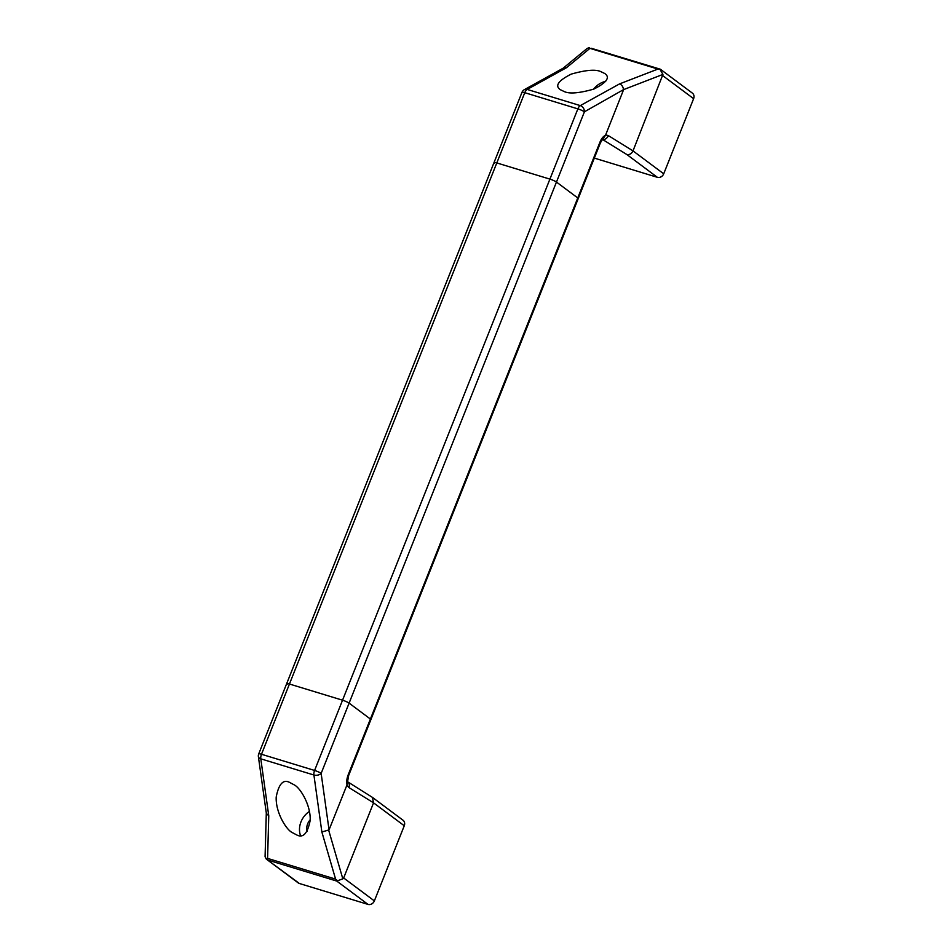 <?xml version="1.0" encoding="UTF-8"?>
<svg xmlns="http://www.w3.org/2000/svg" width="952" height="952" viewBox="0 0 952 952"><rect width="100%" height="100%" fill="white"/><g stroke="black" fill="none" stroke-linecap="round" stroke-linejoin="round"><path stroke-width="1.43" d="M329.047 829.882L321.871 832L313.91 775.011A5.272 2.535 106.9 0 1 314.588 770.454A5.272 0.785 -158.3 0 1 321.145 773.393A5.272 3.213 172 0 1 313.91 775.011L260.8 758.839A5.272 2.535 -73.1 0 1 261.491 754.27A5.272 0.785 -158.3 0 0 258.718 753.913L286.671 683.667A5.272 0.785 21.7 0 1 289.444 684.024L261.491 754.27L314.588 770.454L342.541 700.196A5.272 0.785 21.7 0 1 349.098 703.135L321.145 773.393L329.047 829.882L347.016 784.841A10.555 5.069 -73.1 0 1 348.206 774.773A5.272 0.785 -158.3 0 1 348.694 775.38L370.875 719.629A5.272 0.785 -158.3 0 0 370.399 719.034A5.272 0.785 21.7 0 1 370.875 719.629L578.233 198.551A5.272 0.785 -158.3 0 0 577.757 197.945L556.468 182.058A5.272 0.785 -158.3 0 0 549.911 179.119L496.801 162.935A5.272 0.785 -158.3 0 0 494.028 162.578A5.272 0.785 21.7 0 1 496.801 162.935L524.766 92.689L577.864 108.873L549.911 179.119A5.272 0.785 21.7 0 1 556.468 182.058L577.757 197.945A5.272 0.785 21.7 0 1 578.233 198.551L600.414 142.812A5.272 0.785 -158.3 0 0 599.938 142.205L370.399 719.034L349.098 703.135A5.272 0.785 -158.3 0 0 342.541 700.196L289.444 684.024A5.272 0.785 -158.3 0 0 286.671 683.667A5.272 0.785 -158.3 0 0 287.147 684.262M549.911 179.119L496.801 162.935L289.444 684.024L342.541 700.196L549.911 179.119M494.505 163.185A5.272 0.785 21.7 0 1 494.028 162.578L286.671 683.667M600.688 71.567C595.512 69.175 585.694 70.02 571.224 74.113C558.324 80.623 554.683 85.811 560.276 89.678L564.393 91.63C569.558 94.022 579.387 93.177 593.858 89.083C606.745 82.574 610.399 77.386 604.794 73.518L600.688 71.567M348.206 774.773L370.399 719.034L349.098 703.135L584.421 111.8L623.489 89.655L662.937 74.411L633.009 150.892L608.352 135.601A5.272 3.998 -58.2 0 1 602.473 139.42L626.856 154.533L657.356 177.31L594.334 158.103M662.901 75.755L693.615 98.675L663.711 173.811L633.009 150.892C631.569 153.736 629.522 154.95 626.856 154.533M693.615 98.675A5.272 4.558 -53.3 0 0 692.342 93.094L660.462 69.306L657.939 69.068L619.585 83.883L580.292 105.612L527.194 89.428A5.272 4.141 -118.9 0 0 524.338 89.666A5.272 5.272 0 0 0 521.993 92.332L494.028 162.578M657.356 177.31A5.272 4.558 -53.3 0 0 663.711 173.811M623.37 90.273L605.472 135.374A10.555 5.069 106.9 0 0 599.938 142.205M602.902 138.968L605.472 135.374M584.421 111.8A5.272 4.141 -118.9 0 0 580.292 105.612A5.272 2.535 -73.1 0 0 577.864 108.873A5.272 0.785 -158.3 0 1 584.421 111.8M623.489 89.655C623.191 86.858 621.894 84.93 619.585 83.883M521.993 92.332A5.272 0.785 -158.3 0 1 524.766 92.689A5.272 2.535 106.9 0 1 527.194 89.428L566.476 67.711L563.489 68.02L524.338 89.666M662.937 74.411L659.867 69.163M566.476 67.711L589.942 48.35L589.193 47.6L587.087 48.469L563.191 68.175M591.275 48.266L660.236 69.187M605.71 81.348A19.79 17.088 -53.3 0 0 593.524 89.214M296.869 835.011L291.776 832.322C285.624 828.823 275.473 811.794 276.211 796.991C278.757 783.996 283.196 779.117 289.515 782.365L294.608 785.067C300.772 788.565 310.911 805.606 310.173 820.41C307.627 833.393 303.188 838.26 296.869 835.011M328.726 830.382L342.827 878.827L343.66 877.982L374.362 900.901A5.272 4.558 126.7 0 1 368.007 904.4L299.416 883.504A5.272 4.558 126.7 0 1 298.19 882.885L266.31 859.097L265.084 856.693L266.298 813.139M374.362 900.901L404.267 825.765L373.553 802.845L348.896 787.554L346.814 785.221M343.66 877.982L373.553 802.845L372.434 797.383L402.993 820.196A5.272 4.558 126.7 0 1 404.267 825.765M348.694 775.38L347.016 784.841M347.742 782.056L347.766 782.08A5.272 3.998 121.8 0 1 348.896 787.554M347.516 781.711L372.434 797.383M266.322 813.329L268.761 815.828L260.8 758.839A5.272 3.213 172 0 1 258.385 756.59L266.298 812.96M342.827 878.827L337.555 880.778L335.592 879.112L321.871 832M368.007 904.4L336.77 881.076L337.555 880.778M268.761 815.828L267.583 858.395L266.274 859.061L299.416 883.504M310.185 819.779A11.876 10.258 -53.3 0 0 307.139 831.477M300.475 835.475A19.79 17.088 126.7 0 1 309.4 811.425M589.942 48.35L657.939 69.068M608.352 135.601L605.603 134.934M267.583 858.395L335.592 879.112M336.77 881.076L268.178 860.18M602.806 139.004L600.414 142.812M258.718 753.913A5.272 5.272 0 0 0 258.385 756.59"/></g></svg>
